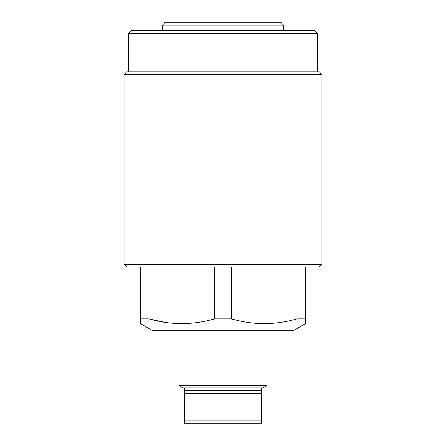 <?xml version="1.0" encoding="UTF-8"?>
<svg xmlns="http://www.w3.org/2000/svg" width="446" height="446" viewBox="0 0 446 446"><rect width="100%" height="100%" fill="white"/><g stroke="black" fill="none" stroke-linecap="round" stroke-linejoin="round"><path stroke-width="0.67" d="M165.265 22.3L280.735 22.3L283.483 25.048L162.517 25.048L165.265 22.3M131.447 30.545L314.553 30.545L317.301 33.299L128.699 33.299L131.447 30.545M283.483 30.545L283.483 25.048M162.517 30.545L162.517 25.048M321.973 264.238L319.225 266.987L126.776 266.987L124.027 264.238L321.973 264.238L321.973 74.538L124.027 74.538L126.776 71.789L319.225 71.789L321.973 74.538M165.159 322.374L149.025 318.879L140.518 318.879L140.518 323.645L151.919 330.224L294.081 330.224L305.482 323.645L305.482 318.879L296.975 318.879L296.975 266.987M149.025 266.987L149.025 318.879C170.729 325.173 192.549 325.173 214.493 318.879L231.507 318.879C253.205 325.173 275.031 325.173 296.975 318.879M124.027 264.238L124.027 74.538M317.301 71.789L317.301 33.299M128.699 71.789L128.699 33.299M231.507 266.987L231.507 318.879M305.482 266.987L305.482 322.837M281.721 322.235L280.406 322.441M140.518 266.987L140.518 322.843M214.493 318.879L214.493 266.987M266.987 385.21L179.013 385.21L182.676 387.959L184.51 387.959L184.51 393.456L261.49 393.456L261.49 387.959L263.324 387.959L266.987 385.21L266.987 330.224M179.013 385.21L179.013 330.224M261.49 387.959L184.51 387.959M184.51 393.456L184.51 420.952L261.49 420.952L261.49 393.456M261.49 420.952L261.49 423.7L184.51 423.7L184.51 420.952M184.51 390.679L261.49 390.679"/></g></svg>
